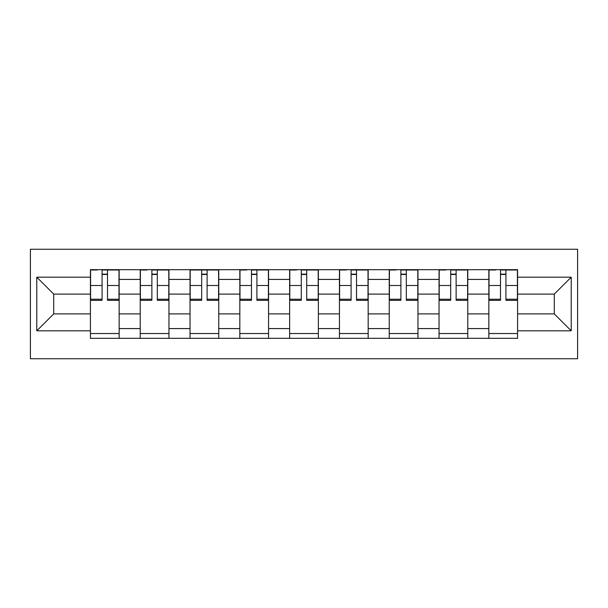 <?xml version="1.0" encoding="UTF-8"?>
<svg xmlns="http://www.w3.org/2000/svg" width="608" height="608" viewBox="0 0 608 608"><rect width="100%" height="100%" fill="white"/><g stroke="black" fill="none" stroke-linecap="round" stroke-linejoin="round"><path stroke-width="0.91" d="M30.4 358.75L577.6 358.75L577.6 249.25L30.4 249.25L30.4 358.75M140.22 338.322L140.22 279.414L119.153 279.414L119.153 338.322M119.153 279.414L119.153 269.678M140.22 279.414L140.22 269.678M168.956 269.678L168.956 338.322M190.03 338.322L190.03 269.678M218.758 269.678L218.758 338.322M239.833 338.322L239.833 269.678M268.561 269.678L268.561 338.322M289.636 338.322L289.636 269.678M318.364 269.678L318.364 338.322M339.439 338.322L339.439 269.678M368.167 269.678L368.167 338.322M389.242 338.322L389.242 269.678M417.97 269.678L417.97 338.322M439.044 338.322L439.044 269.678M467.78 269.678L467.78 338.322M488.847 338.322L488.847 269.678M488.847 313.895L467.78 313.895M439.044 313.895L417.97 313.895M389.242 313.895L368.167 313.895M339.439 313.895L318.364 313.895M289.636 313.895L268.561 313.895M239.833 313.895L218.758 313.895M190.03 313.895L168.956 313.895M140.22 313.895L119.153 313.895M488.847 294.105L467.78 294.105M439.044 294.105L417.97 294.105M389.242 294.105L368.167 294.105M339.439 294.105L318.364 294.105M289.636 294.105L268.561 294.105M239.833 294.105L218.758 294.105M190.03 294.105L168.956 294.105M140.22 294.105L119.153 294.105M53.709 313.895L90.417 313.895L90.417 294.105L53.709 294.105L53.709 313.895L36.784 330.82L36.784 277.18L90.417 277.18L90.417 294.105M517.583 294.105L517.583 313.895L554.291 313.895L554.291 294.105L517.583 294.105L517.583 269.678L90.417 269.678L90.417 277.18M517.583 277.18L571.216 277.18L571.216 330.82L517.583 330.82L517.583 313.895M90.417 313.895L90.417 338.322L517.583 338.322L517.583 330.82M90.417 330.82L36.784 330.82M119.153 333.534L90.417 333.534M102.076 274.466L107.502 274.466M168.956 333.534L140.22 333.534M151.878 274.466L157.305 274.466M218.758 333.534L190.03 333.534M201.681 274.466L207.108 274.466M268.561 333.534L239.833 333.534M251.484 274.466L256.91 274.466M318.364 333.534L289.636 333.534M301.287 274.466L306.713 274.466M368.167 333.534L339.439 333.534M351.09 274.466L356.516 274.466M417.97 333.534L389.242 333.534M400.892 274.466L406.319 274.466M467.78 333.534L439.044 333.534M450.695 274.466L456.122 274.466M517.583 333.534L488.847 333.534M500.498 274.466L505.924 274.466M36.784 277.18L53.709 294.105M554.291 313.895L571.216 330.82M554.291 294.105L571.216 277.18M107.502 300.329L107.502 269.998L118.993 269.998L118.993 300.329L107.502 300.329M102.076 274.147L107.502 274.147M97.28 269.998L90.577 269.998L90.577 300.329L102.076 300.329L102.076 269.998L112.29 269.998M157.305 300.329L157.305 269.998L168.796 269.998L168.796 300.329L157.305 300.329M151.878 274.147L157.305 274.147M147.09 269.998L140.38 269.998L140.38 300.329L151.878 300.329L151.878 269.998L162.093 269.998M207.108 300.329L207.108 269.998L218.599 269.998L218.599 300.329L207.108 300.329M201.681 274.147L207.108 274.147M201.681 269.998L190.19 269.998L190.19 300.329L201.681 300.329L201.681 269.998L211.896 269.998M256.91 300.329L256.91 269.998L268.402 269.998L268.402 300.329L256.91 300.329M251.484 274.147L256.91 274.147M246.696 269.998L239.993 269.998L239.993 300.329L251.484 300.329L251.484 269.998L261.698 269.998M306.713 300.329L306.713 269.998L318.204 269.998L318.204 300.329L306.713 300.329M301.287 274.147L306.713 274.147M296.499 269.998L289.796 269.998L289.796 300.329L301.287 300.329L301.287 269.998L311.501 269.998M356.516 300.329L356.516 269.998L368.007 269.998L368.007 300.329L356.516 300.329M351.09 274.147L356.516 274.147M346.302 269.998L339.598 269.998L339.598 300.329L351.09 300.329L351.09 269.998L361.304 269.998M406.319 300.329L406.319 269.998L417.81 269.998L417.81 300.329L406.319 300.329M400.892 274.147L406.319 274.147M396.104 269.998L389.401 269.998L389.401 300.329L400.892 300.329L400.892 269.998L411.107 269.998M456.122 300.329L456.122 269.998L467.62 269.998L467.62 300.329L456.122 300.329M450.695 274.147L456.122 274.147M445.907 269.998L439.204 269.998L439.204 300.329L450.695 300.329L450.695 269.998L460.91 269.998M505.924 300.329L505.924 269.998L517.423 269.998L517.423 300.329L505.924 300.329M500.498 274.147L505.924 274.147M495.71 269.998L489.007 269.998L489.007 300.329L500.498 300.329L500.498 269.998L510.72 269.998M439.044 279.414L417.97 279.414M389.242 279.414L368.167 279.414M339.439 279.414L318.364 279.414M289.636 279.414L268.561 279.414M239.833 279.414L218.758 279.414M190.03 279.414L168.956 279.414M488.847 279.414L467.78 279.414M439.044 328.586L417.97 328.586M389.242 328.586L368.167 328.586M339.439 328.586L318.364 328.586M289.636 328.586L268.561 328.586M239.833 328.586L218.758 328.586M190.03 328.586L168.956 328.586M140.22 328.586L119.153 328.586M488.847 328.586L467.78 328.586M107.502 299.227L118.993 299.227M107.502 285.502L118.993 285.502M90.577 299.227L102.076 299.227M90.577 285.502L102.076 285.502M157.305 299.227L168.796 299.227M157.305 285.502L168.796 285.502M140.38 299.227L151.878 299.227M140.38 285.502L151.878 285.502M207.108 299.227L218.599 299.227M207.108 285.502L218.599 285.502M190.19 299.227L201.681 299.227M190.19 285.502L201.681 285.502M256.91 299.227L268.402 299.227M256.91 285.502L268.402 285.502M239.993 299.227L251.484 299.227M239.993 285.502L251.484 285.502M306.713 299.227L318.204 299.227M306.713 285.502L318.204 285.502M289.796 299.227L301.287 299.227M289.796 285.502L301.287 285.502M356.516 299.227L368.007 299.227M356.516 285.502L368.007 285.502M339.598 299.227L351.09 299.227M339.598 285.502L351.09 285.502M406.319 299.227L417.81 299.227M406.319 285.502L417.81 285.502M389.401 299.227L400.892 299.227M389.401 285.502L400.892 285.502M456.122 299.227L467.62 299.227M456.122 285.502L467.62 285.502M439.204 299.227L450.695 299.227M439.204 285.502L450.695 285.502M505.924 299.227L517.423 299.227M505.924 285.502L517.423 285.502M489.007 299.227L500.498 299.227M489.007 285.502L500.498 285.502"/></g></svg>
